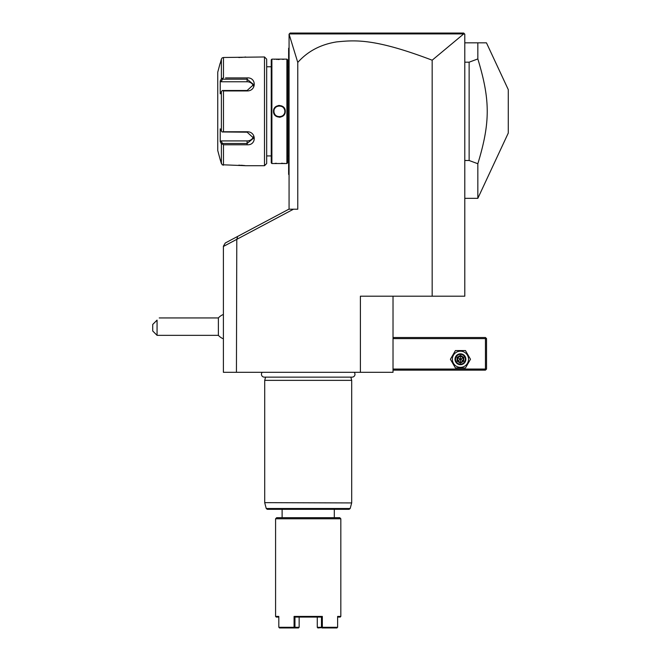 <?xml version="1.0" encoding="UTF-8"?>
<svg xmlns="http://www.w3.org/2000/svg" width="661" height="661" viewBox="0 0 661 661"><rect width="100%" height="100%" fill="white"/><g stroke="black" fill="none" stroke-linecap="round" stroke-linejoin="round"><path stroke-width="0.99" d="M432.17 60.201L432.17 296.194L464.79 296.194L464.79 34.141L463.716 33.909L432.17 60.201C374.052 38.074 354.775 40.147 336.573 41.907C320.585 44.469 307.654 51.318 297.772 62.448L289.072 34.141L289.072 209.207M297.772 62.448L297.772 209.207L293.467 209.207L236.787 239.34L237.687 236.398L288.832 209.207L293.467 209.207M393.022 296.194L393.022 372.308L360.402 372.308L360.402 296.194L432.17 296.194M360.402 372.308L223.393 372.308L223.393 246.173L225.318 242.975L237.687 236.398M236.787 239.34L236.44 372.308M236.44 239.522L223.393 246.462M223.393 338.804A13.046 13.046 0 0 1 218.378 335.342L218.378 317.941L159.243 317.941M157.062 335.342L152.716 330.987L152.716 324.468L157.062 320.114C160.02 317.156 160.02 317.156 157.062 320.114L157.062 335.342L218.378 335.342M393.022 338.597L485.447 338.597L485.447 369.045L485.992 369.59L485.447 370.135L393.022 370.135M485.447 369.045L393.022 369.045M485.447 338.597L485.992 338.06L485.447 337.515L393.022 337.515M485.992 369.59L486.537 369.045L486.537 338.597L485.992 338.06M450.397 359.262L455.421 367.962L465.46 367.962L470.483 359.262L465.46 350.561L455.421 350.561L450.397 359.262M452.355 359.262A8.089 8.089 0 0 0 460.444 367.351A8.089 8.089 0 0 0 468.525 359.262A8.089 8.089 0 0 0 460.444 351.173A8.089 8.089 0 0 0 452.355 359.262M465.881 359.262A5.437 5.437 0 0 0 460.444 353.825A5.437 5.437 0 0 0 455.008 359.262A5.437 5.437 0 0 0 460.444 364.698A5.437 5.437 0 0 0 465.881 359.262M465.336 359.262A4.891 4.891 0 0 1 460.444 364.153A4.891 4.891 0 0 1 455.545 359.262A4.891 4.891 0 0 1 460.444 354.37A4.891 4.891 0 0 1 465.336 359.262M463.782 357.328L463.221 357.651L460.444 356.048L457.66 357.651L457.66 360.865L460.444 362.476L463.221 360.865L463.221 357.651L460.444 359.262L460.444 355.403L457.098 357.328L463.782 361.187L463.782 357.328L460.444 355.403M460.444 363.12L460.444 359.262L457.098 361.187L460.444 363.12L463.782 361.187M262.243 372.308A2.851 2.851 0 0 0 264.293 377.134L352.131 377.134A2.851 2.851 0 0 0 354.18 372.308M350.842 377.134L351.702 380.356L264.714 380.356L264.714 502.649L351.669 502.93L264.714 502.649M265.573 377.134L264.714 380.356M351.702 380.356L351.702 502.649M351.669 502.93L350.173 508.516L266.243 508.516L267.3 509.317L349.124 509.317L334.309 509.317L334.309 517.687M282.115 509.317L282.115 517.687M276.678 517.687L339.746 517.687L340.828 518.778L275.587 518.778L276.678 517.687M278.81 617.077L276.24 617.077L275.587 616.424L278.81 616.424L278.81 627.297L294.079 627.297L294.079 616.424L322.337 616.424L322.337 627.297L337.614 627.297L337.614 616.424L340.828 616.424L340.828 518.778M275.587 616.424L275.587 518.778M340.828 616.424L340.175 617.077L337.614 617.077M298.557 627.95L279.396 627.95M294.36 627.95L294.079 627.297M294.079 616.424L294.955 617.077L294.955 627.297L294.517 627.628M294.946 617.077L321.469 617.077L322.337 616.424M322.337 627.297L321.461 627.297L321.469 617.077L317.272 617.077L317.272 627.297L317.858 627.95L321.899 627.628M337.019 627.95L322.056 627.95M294.955 617.077L299.152 617.077L299.152 627.297L294.955 627.297M321.461 627.297L317.272 627.297M290.162 33.05L289.311 33.901L290.162 33.05L463.7 33.05L464.46 33.81L463.7 33.05M293.608 33.05L303.358 33.05M314.429 33.05L325.774 33.05M393.278 33.05L413.199 33.05M436.219 33.05L461.568 33.05M289.353 33.926L463.716 33.909M486.455 42.833L477.837 42.833L477.837 58.936L469.136 62.184L469.136 160.499L477.837 163.738L477.837 198.333L508.284 133.035L508.284 89.64L486.455 42.833M464.79 42.833L477.837 42.833M464.79 160.499L469.136 160.499M464.79 62.184L469.136 62.184M477.837 58.936C490.363 100.142 490.363 122.541 477.837 163.738M289.072 174.843L288.634 174.405L288.634 48.27L289.072 47.84M289.072 114.535L288.634 114.493M288.634 173.975L289.072 174.405M288.634 48.707L289.072 48.27M289.072 108.14L288.634 108.189M288.634 66.761L287.552 66.761M288.634 155.922L287.552 155.922M287.552 162.879L287.552 59.796L286.899 59.143L271.894 59.143L271.894 163.531L286.899 163.531L287.552 162.879M274.15 59.217L275.026 59.3M276.463 59.399L277.157 59.432M278.083 59.465L279.223 59.482M282.635 59.383L283.726 59.3M285.089 163.515L284.643 163.465M284.395 163.441L283.743 163.383M282.594 163.3L281.578 163.242M276.372 163.284L275.108 163.374M279.396 117.261L280.256 117.195M279.396 105.421L278.529 105.487M286.899 163.531L286.899 59.143M273.522 111.337C273.191 103.686 285.61 103.703 285.263 111.337C285.602 118.997 273.183 118.98 273.522 111.337L273.96 111.337C273.621 104.331 285.164 104.331 284.833 111.337C285.164 118.352 273.621 118.352 273.96 111.337L273.968 111.651M271.894 59.143L271.241 59.796L271.241 162.879L271.894 163.531M271.241 155.922L266.672 155.922M271.241 66.761L266.672 66.761M225.541 77.907L247.098 77.907C256.633 77.155 256.584 91.135 247.098 90.929L223.484 90.929L223.484 131.754L247.098 131.754C256.584 131.547 256.633 145.527 247.098 144.776L223.484 144.776L223.484 165.184L222.104 164.754L245.793 165.713L264.499 165.713L266.672 163.531L266.672 59.143L264.499 56.97L223.484 57.49L222.104 57.928L221.385 59.11L220.22 63.497M238.679 57.49L240.166 57.466M241.083 57.424L241.794 57.383M242.265 57.35L243.008 57.292M243.628 57.234L244.099 57.185M244.628 57.127L245.702 56.986M245.033 165.605L244.512 165.547M244.182 165.506L243.661 165.448M243.017 165.39L242.273 165.333M241.761 165.3L241.067 165.258M240.125 165.217L238.654 165.184M221.005 143.173L223.484 144.776L225.541 144.776M227.524 144.776L238.423 144.776M238.431 77.907L227.524 77.907M264.499 165.713L264.499 56.97M222.104 164.754L220.072 159.185L221.385 163.573L221.385 143.883L220.22 141.694L221.121 140.917L247.098 140.917A6.527 5.652 0 0 0 253.419 136.67M220.072 63.497L217.742 72.198L217.742 150.485L220.072 159.185M220.518 62.382L221.385 59.11L221.385 78.791L223.484 77.907L223.484 57.49L222.104 57.928M223.484 131.754L222.104 131.969L221.385 131.027L221.385 91.656L220.22 93.854L220.22 80.989L221.121 81.766L222.484 79.196L222.104 78.552M222.484 79.196L247.098 79.196L253.626 84.591L247.098 90.499L222.484 90.499L223.484 90.929M221.385 91.656L222.104 90.714M247.098 131.754L247.098 132.183L222.104 131.969M247.098 132.183L253.626 138.091L247.098 143.487L222.484 143.487L222.104 144.123M222.484 143.487L221.121 140.917M220.22 141.694L220.22 128.829L221.385 131.027M220.22 80.989L221.385 78.791M221.121 81.766L247.098 81.766A6.527 5.652 180 0 1 253.419 86.013M284.825 111.651L284.825 111.031M284.684 110.09L284.544 109.602M284.329 109.057L284.056 108.553M284.056 108.536L283.734 108.065M282.685 107.016L281.652 106.396M279.157 105.909L277.488 106.247M276.695 106.619L276.1 107.016M275.026 108.107L274.712 108.586M274.1 112.593L274.241 113.072M274.455 113.618L275.034 114.593M276.1 115.667L277.133 116.286M279.603 116.774L281.305 116.427M282.098 116.055L282.685 115.667M283.759 114.576L284.081 114.089M457.098 357.328L457.098 361.187M288.634 118.93L289.072 118.93M288.634 162.449L289.072 162.449M288.634 60.234L289.072 60.234L288.634 60.234M288.634 103.752L289.072 103.752M247.098 77.907L247.098 81.766M247.098 90.929L247.098 90.499M247.098 144.776L247.098 140.917M285.263 111.337L284.833 111.337M223.393 314.471A13.046 13.046 0 0 0 218.378 317.941M266.243 508.516L264.755 502.93M350.173 508.516L349.124 509.317M464.79 198.333L477.837 198.333"/></g></svg>
